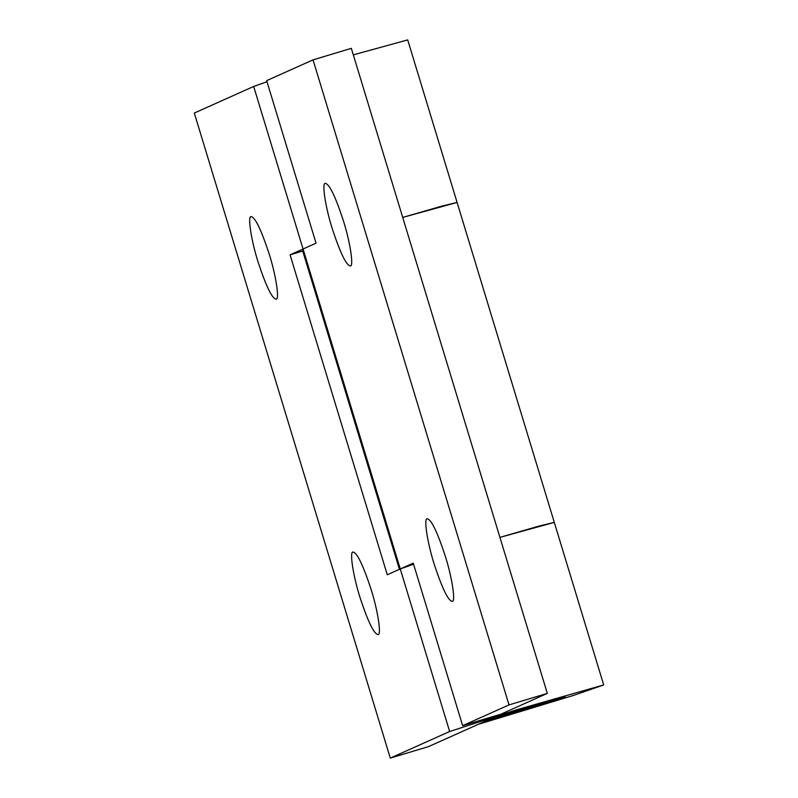<?xml version="1.0" encoding="UTF-8"?>
<svg xmlns="http://www.w3.org/2000/svg" width="798" height="798" viewBox="0 0 798 798"><rect width="100%" height="100%" fill="white"/><g stroke="black" fill="none" stroke-linecap="round" stroke-linejoin="round"><path stroke-width="1.2" d="M325.265 183.36C329.195 183.819 335.02 195.62 342.741 218.752C349.654 239.43 354.122 266.572 350.352 265.924C346.422 265.465 340.596 253.674 332.876 230.532C325.963 209.864 321.494 182.712 325.265 183.36L325.385 183.321M427.179 518.79C431.11 519.249 436.935 531.039 444.656 554.181C451.558 574.849 456.027 602.001 452.267 601.353C448.326 600.894 442.501 589.094 434.79 565.962C427.878 545.283 423.409 518.141 427.179 518.79L427.299 518.74M479.448 723.806L564.984 696.704L521.543 709.093L487.957 719.986L428.596 746.579L390.292 758.1L194.313 113.057L253.674 86.453L303.06 249.006L316.048 243.191L266.662 80.638L313.035 59.86L351.339 48.339L547.328 693.392L500.945 714.17L462.641 725.681L413.254 563.129L400.267 568.954L413.573 564.206M479.498 723.966L573.463 695.427L603.687 684.943L554.301 522.391L499.917 537.373L539.588 525.922L554.301 522.391L457.094 202.453L442.381 205.974L402.721 217.425L457.094 202.453L407.708 39.9L353.324 54.872M302.721 251.021L290.073 254.831L303.06 249.006L302.252 249.495L399.459 569.443L400.267 568.954L449.653 731.507L390.292 758.1M313.035 59.86L509.014 704.903L547.328 693.392M462.641 725.681L509.014 704.903M251.061 216.607C254.991 217.066 260.816 228.866 268.537 251.998C275.45 272.677 279.918 299.819 276.148 299.17C272.218 298.711 266.392 286.921 258.672 263.779C251.759 243.111 247.29 215.959 251.061 216.607L251.18 216.567M352.975 552.036C356.906 552.495 362.731 564.286 370.452 587.428C377.364 608.096 381.823 635.248 378.062 634.6C374.122 634.141 368.297 622.34 360.586 599.208C353.674 578.53 349.205 551.388 352.975 552.036L353.095 551.987M290.073 254.831L387.279 574.769L400.267 568.954L303.06 249.006M603.687 684.943L516.825 709.721L449.653 731.507M266.981 81.715L253.674 86.453M564.026 697.183C570.41 694.849 552.406 699.746 531.837 705.971L488.516 719.756C482.132 722.09 500.137 717.183 520.705 710.958L564.984 696.704M488.516 719.756L487.538 720.175"/></g></svg>
